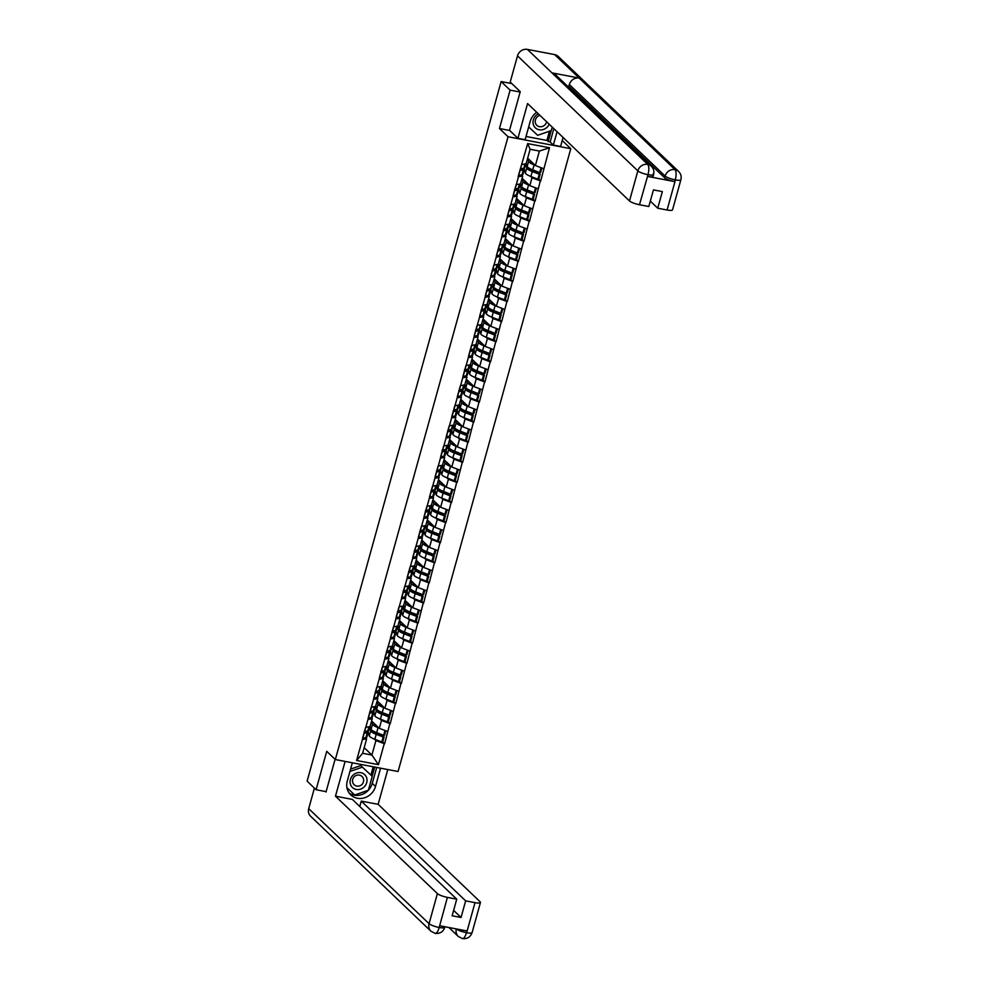 <?xml version="1.0" encoding="UTF-8"?>
<svg xmlns="http://www.w3.org/2000/svg" width="988" height="988" viewBox="0 0 988 988"><rect width="100%" height="100%" fill="white"/><g stroke="black" fill="none" stroke-linecap="round" stroke-linejoin="round"><path stroke-width="1.48" d="M562.234 140.518L570.792 148.694L398.078 771.517L335.327 759.55L508.042 136.739L570.792 148.694M527.666 158.166L535.385 165.552L539.411 151.053L549.513 147.768L527.678 143.606L518.107 176.704L522.714 176.012L521.528 174.888M549.513 147.768L540.695 181.014L538.67 179.075M530.445 176.296L532.001 177.791L540.695 181.014M540.312 180.94L535.126 201.107L533.1 199.181M524.863 196.402L526.419 197.884L535.126 201.107M534.743 201.046L529.543 221.213L527.518 219.274M519.293 216.496L520.849 217.99L529.543 221.213M529.173 221.139L523.973 241.307L521.948 239.38M513.723 236.601L515.279 238.083L523.973 241.307M523.591 241.233L518.404 261.412L516.378 259.474M508.141 256.695L509.697 258.189L518.404 261.412M518.021 261.338L512.821 281.506L510.796 279.579M502.571 276.801L504.127 278.283L512.821 281.506M512.451 281.432L507.252 301.612L505.226 299.673M497.001 296.894L498.557 298.388L507.252 301.612M506.869 301.538L501.682 321.705L499.656 319.779M491.419 317L492.975 318.482L501.682 321.705M501.299 321.631L496.1 341.811L494.074 339.872M485.849 337.093L487.405 338.588L496.1 341.811M495.729 341.737L490.53 361.904L488.504 359.965M480.279 357.199L481.835 358.681L490.53 361.904M490.147 361.83L484.96 381.998L482.934 380.071M474.697 377.293L476.253 378.774L484.96 381.998M484.577 381.936L479.378 402.104L477.352 400.165M469.127 397.386L470.683 398.88L479.378 402.104M479.007 402.03L473.808 422.197L471.782 420.271M463.557 417.492L465.113 418.974L473.808 422.197M473.425 422.135L468.238 442.303L466.213 440.364M457.975 437.585L459.531 439.08L468.238 442.303M467.855 442.229L462.656 462.396L460.63 460.47M452.405 457.691L453.961 459.173L462.656 462.396M462.285 462.335L457.086 482.502L455.06 480.563M446.835 477.784L448.391 479.279L457.086 482.502M456.703 482.428L451.516 502.596L449.491 500.669M441.253 497.89L442.809 499.372L451.516 502.596M451.133 502.522L445.934 522.701L443.908 520.762M435.683 517.984L437.239 519.478L445.934 522.701M445.563 522.627L440.364 542.795L438.339 540.868M430.113 538.09L431.67 539.572L440.364 542.795M439.981 542.721L434.794 562.901L432.769 560.962M424.531 558.183L426.087 559.677L434.794 562.901M434.411 562.827L429.212 582.994L427.187 581.067M418.961 578.289L420.518 579.771L429.212 582.994M428.841 582.92L423.642 603.1L421.617 601.161M413.392 598.382L414.948 599.877L423.642 603.1M423.259 603.026L418.072 623.193L416.047 621.267M407.809 618.488L409.365 619.97L418.072 623.193M417.689 623.119L412.49 643.299L410.465 641.36M402.24 638.581L403.796 640.063L412.49 643.299M412.12 643.225L406.92 663.393L404.895 661.454M396.657 658.675L398.226 660.169L406.92 663.393M406.537 663.319L401.35 683.486L399.325 681.559M391.087 678.781L392.644 680.263L401.35 683.486M400.967 683.424L395.768 703.592L393.743 701.653M385.518 698.874L387.074 700.369L395.768 703.592M395.398 703.518L390.198 723.685L388.173 721.759M379.935 718.98L381.504 720.462L390.198 723.685M389.815 723.624L384.628 743.791L382.603 741.852M374.366 739.073L375.922 740.568L384.628 743.791M384.246 743.717L378.441 764.65L356.606 760.488L362.411 739.555L366.634 738.789L365.461 737.665M518.478 176.778L362.411 739.555M522.084 178.26L529.815 185.645L532.001 177.791M522.714 176.012L520.528 183.879L516.304 184.633M529.815 185.645L538.139 188.794M516.514 198.366L524.245 205.751L526.419 197.884M512.908 196.871L517.132 196.118L515.958 194.994M517.132 196.118L514.958 203.973L510.722 204.738M524.245 205.751L532.569 208.9M510.944 218.459L518.663 225.844L520.849 217.99M507.338 216.977L511.562 216.211L510.388 215.088M511.562 216.211L509.376 224.078L505.152 224.832M518.663 225.844L526.987 228.994M505.362 238.553L513.093 245.95L515.279 238.083M501.756 237.071L505.992 236.317L504.806 235.193M505.992 236.317L503.806 244.172L499.582 244.938M513.093 245.95L521.417 249.1M499.792 258.658L507.523 266.044L509.697 258.189M496.186 257.176L500.41 256.411L499.236 255.287M500.41 256.411L498.236 264.278L494 265.031M507.523 266.044L515.847 269.193M494.222 278.752L501.941 286.149L504.127 278.283M490.616 277.27L494.84 276.517L493.667 275.393M494.84 276.517L492.654 284.371L488.43 285.137M501.941 286.149L510.265 289.299M488.64 298.858L496.371 306.243L498.557 298.388M485.034 297.376L489.27 296.61L488.084 295.486M489.27 296.61L487.084 304.477L482.86 305.23M496.371 306.243L504.695 309.392M483.07 318.951L490.801 326.336L492.975 318.482M479.464 317.469L483.688 316.716L482.514 315.592M483.688 316.716L481.514 324.57L477.278 325.336M490.801 326.336L499.125 329.498M477.5 339.057L485.219 346.442L487.405 338.588M473.894 337.575L478.118 336.809L476.945 335.685M478.118 336.809L475.932 344.676L471.708 345.43M485.219 346.442L493.543 349.591M471.918 359.15L479.649 366.536L481.835 358.681M468.312 357.668L472.548 356.915L471.362 355.791M472.548 356.915L470.362 364.77L466.138 365.535M479.649 366.536L487.973 369.697M466.348 379.256L474.079 386.641L476.253 378.774M462.742 377.774L466.966 377.008L465.793 375.885M466.966 377.008L464.792 384.863L460.556 385.629M474.079 386.641L482.403 389.791M460.779 399.35L468.497 406.735L470.683 398.88M457.172 397.868L461.396 397.114L460.223 395.978M461.396 397.114L459.21 404.969L454.986 405.722M468.497 406.735L476.821 409.897M455.196 419.455L462.927 426.841L465.113 418.974M451.59 417.973L455.826 417.208L454.641 416.084M455.826 417.208L453.64 425.062L449.416 425.828M462.927 426.841L471.251 429.99M449.626 439.549L457.358 446.934L459.531 439.08M446.02 438.067L450.244 437.314L449.071 436.177M450.244 437.314L448.07 445.168L443.834 445.921M457.358 446.934L465.681 450.083M444.057 459.655L451.775 467.04L453.961 459.173M440.45 458.16L444.674 457.407L443.501 456.283M444.674 457.407L442.488 465.262L438.264 466.027M451.775 467.04L460.099 470.189M438.474 479.748L446.206 487.133L448.391 479.279M434.868 478.266L439.104 477.5L437.919 476.377M439.104 477.5L436.918 485.367L432.695 486.121M446.206 487.133L454.529 490.283M432.905 499.842L440.636 507.239L442.809 499.372M429.298 498.36L433.522 497.606L432.349 496.482M433.522 497.606L431.348 505.461L427.112 506.226M440.636 507.239L448.96 510.388M427.335 519.947L435.053 527.333L437.239 519.478M423.729 518.465L427.952 517.7L426.779 516.576M427.952 517.7L425.766 525.567L421.543 526.32M435.053 527.333L443.377 530.482M421.753 540.041L429.484 547.438L431.67 539.572M418.146 538.559L422.382 537.805L421.197 536.682M422.382 537.805L420.196 545.66L415.973 546.426M429.484 547.438L437.808 550.588M416.183 560.147L423.914 567.532L426.087 559.677M412.576 558.665L416.8 557.899L415.627 556.775M416.8 557.899L414.627 565.766L410.391 566.519M423.914 567.532L432.238 570.681M410.613 580.24L418.332 587.625L420.518 579.771M407.007 578.758L411.23 578.005L410.057 576.881M411.23 578.005L409.044 585.859L404.821 586.625M418.332 587.625L426.655 590.787M405.031 600.346L412.762 607.731L414.948 599.877M401.424 598.864L405.66 598.098L404.475 596.974M405.66 598.098L403.475 605.965L399.251 606.718M412.762 607.731L421.086 610.88M399.461 620.439L407.192 627.825L409.365 619.97M395.855 618.957L400.078 618.204L398.905 617.08M400.078 618.204L397.905 626.059L393.669 626.824M407.192 627.825L415.516 630.986M393.891 640.545L401.61 647.93L403.796 640.063M390.285 639.063L394.508 638.297L393.335 637.174M394.508 638.297L392.322 646.164L388.099 646.918M401.61 647.93L409.934 651.08M388.309 660.639L396.04 668.024L398.226 660.169M384.703 659.157L388.939 658.403L387.753 657.279M388.939 658.403L386.753 666.258L382.529 667.024M396.04 668.024L404.364 671.185M382.739 680.744L390.47 688.13L392.644 680.263M379.133 679.262L383.356 678.497L382.183 677.373M383.356 678.497L381.183 686.351L376.947 687.117M390.47 688.13L398.794 691.279M377.169 700.838L384.888 708.223L387.074 700.369M373.563 699.356L377.786 698.602L376.613 697.466M377.786 698.602L375.601 706.457L371.377 707.21M384.888 708.223L393.212 711.372M371.587 720.944L379.318 728.329L381.504 720.462M367.981 719.462L372.217 718.696L371.031 717.572M372.217 718.696L370.031 726.551L365.807 727.316M379.318 728.329L387.642 731.478M364.177 747.669L371.908 755.054L375.922 740.568M366.634 738.789L362.621 753.288L371.908 755.054L378.441 764.65M356.606 760.488L362.621 753.288M335.327 759.55L326.732 751.337L316.086 789.733L326.126 791.647M316.086 789.733L307.12 781.162L501.138 81.559L510.104 90.13L499.446 128.526L508.042 136.739M520.133 92.045L510.104 90.13M511.809 83.597L501.138 81.559M539.411 151.053L530.124 149.287L526.098 163.773L521.874 164.539M535.385 165.552L543.709 168.701M527.678 143.606L530.124 149.287M499.446 128.526L509.709 130.478M368.191 732.367L369.29 735.85L370.661 730.885L369.808 728.205L370.278 726.526L371.13 729.218A11.214 2.359 15.5 0 0 371.624 729.922A11.214 2.359 15.5 0 0 376.675 732.627L383.628 735.331L384.987 730.465M371.525 721.166L372.501 724.253A11.214 2.359 15.5 0 0 373.007 724.957A11.214 2.359 15.5 0 0 378.046 727.662L379.034 728.045M374.007 723.253L374.477 724.747A9.164 1.927 15.5 0 0 374.884 725.316A9.164 1.927 15.5 0 0 378.095 727.156M369.29 735.85A11.214 2.359 15.5 0 0 369.784 736.554A11.214 2.359 15.5 0 0 374.835 739.259L381.788 741.976L383.171 737.011L384.122 736.875L377.169 734.158A9.164 1.927 15.5 0 1 373.044 731.947A9.164 1.927 15.5 0 1 372.637 731.379L372.365 730.503M370.661 730.885A11.214 2.359 15.5 0 0 371.167 731.589A11.214 2.359 15.5 0 0 376.206 734.306L383.171 737.011M368.289 731.985L366.919 736.937A11.214 2.359 -164.5 0 1 365.931 737.567L367.314 732.602A11.214 2.359 15.5 0 0 368.289 731.985A11.214 2.359 15.5 0 0 367.758 730.935A11.214 2.359 15.5 0 0 368.759 730.305L369.784 726.6M367.314 732.602L363.967 733.355L362.584 738.308L365.931 737.567M366.326 731.256A9.164 1.927 15.5 0 1 366.313 731.429A9.164 1.927 15.5 0 1 365.511 731.947L364.029 732.269M381.788 741.976L382.751 741.84L384.122 736.875M383.628 735.331L384.591 735.196L385.814 730.787M368.932 726.748L367.771 730.935L364.424 731.676L365.646 727.279M369.808 728.205L370.895 728.465M373.76 712.262L374.86 715.757L376.243 710.792L375.848 706.432L376.7 709.112A11.214 2.359 15.5 0 0 377.206 709.816A11.214 2.359 15.5 0 0 382.245 712.521L389.21 715.238L390.556 710.372M377.095 701.06L378.083 704.16A11.214 2.359 15.5 0 0 378.577 704.852A11.214 2.359 15.5 0 0 383.616 707.569L384.604 707.951M379.577 703.147L380.047 704.642A9.164 1.927 15.5 0 0 380.466 705.21A9.164 1.927 15.5 0 0 383.665 707.062M374.86 715.757A11.214 2.359 15.5 0 0 375.366 716.448A11.214 2.359 15.5 0 0 380.405 719.165L387.37 721.87L388.741 716.905L389.704 716.769L382.739 714.065A9.164 1.927 15.5 0 1 378.626 711.854A9.164 1.927 15.5 0 1 378.206 711.274L377.935 710.397M376.243 710.792A11.214 2.359 15.5 0 0 376.737 711.496A11.214 2.359 15.5 0 0 381.776 714.201L388.741 716.905M373.872 711.879L372.488 716.843A11.214 2.359 -164.5 0 1 371.5 717.461L372.884 712.509A11.214 2.359 15.5 0 0 373.872 711.879A11.214 2.359 15.5 0 0 373.341 710.829A11.214 2.359 15.5 0 0 374.329 710.211L375.354 706.506M372.884 712.509L369.537 713.25L368.166 718.214L371.5 717.461M371.896 711.15A9.164 1.927 15.5 0 1 371.883 711.335A9.164 1.927 15.5 0 1 371.08 711.842L369.611 712.175M387.37 721.87L388.321 721.734L389.704 716.769M389.21 715.238L390.161 715.102L391.384 710.693M374.501 706.655L373.341 710.829L370.006 711.57L371.216 707.186M375.391 708.1L376.465 708.371M379.33 692.168L380.442 695.651L381.813 690.698L380.96 688.006L381.43 686.327L382.282 689.019A11.214 2.359 15.5 0 0 382.776 689.723A11.214 2.359 15.5 0 0 387.815 692.427L394.78 695.132L396.126 690.266M382.677 680.967L383.653 684.054A11.214 2.359 15.5 0 0 384.159 684.758A11.214 2.359 15.5 0 0 389.198 687.463L390.174 687.846M385.159 683.054L385.629 684.548A9.164 1.927 15.5 0 0 386.036 685.116A9.164 1.927 15.5 0 0 389.247 686.956M380.442 695.651A11.214 2.359 15.5 0 0 380.936 696.355A11.214 2.359 15.5 0 0 385.975 699.059L392.94 701.776L394.311 696.812L395.274 696.676L388.309 693.971A9.164 1.927 15.5 0 1 384.196 691.748A9.164 1.927 15.5 0 1 383.789 691.18L383.505 690.303M381.813 690.698A11.214 2.359 15.5 0 0 382.319 691.39A11.214 2.359 15.5 0 0 387.358 694.107L394.311 696.812M379.441 691.785L378.071 696.738A11.214 2.359 -164.5 0 1 377.083 697.367L378.453 692.403A11.214 2.359 15.5 0 0 379.441 691.785A11.214 2.359 15.5 0 0 378.91 690.736A11.214 2.359 15.5 0 0 379.911 690.106L380.936 686.401M378.453 692.403L375.107 693.156L373.736 698.108L377.083 697.367M377.478 691.057A9.164 1.927 15.5 0 1 377.465 691.23A9.164 1.927 15.5 0 1 376.663 691.748L375.181 692.069M392.94 701.776L393.903 701.641L395.274 696.676M394.78 695.132L395.743 694.996L396.966 690.587M380.084 686.549L378.923 690.736L375.576 691.476L376.786 687.092M380.96 688.006L382.035 688.265M384.912 672.062L386.012 675.557L387.382 670.593L386.53 667.9L387 666.233L387.852 668.913A11.214 2.359 15.5 0 0 388.346 669.617A11.214 2.359 15.5 0 0 393.397 672.334L400.35 675.039L401.708 670.173M388.247 660.873L389.223 663.961A11.214 2.359 15.5 0 0 389.729 664.652A11.214 2.359 15.5 0 0 394.768 667.369L395.756 667.752M390.729 662.948L391.199 664.442A9.164 1.927 15.5 0 0 391.606 665.023A9.164 1.927 15.5 0 0 394.817 666.863M386.012 675.557A11.214 2.359 15.5 0 0 386.506 676.249A11.214 2.359 15.5 0 0 391.557 678.966L398.51 681.671L399.893 676.718L400.844 676.57L393.891 673.865A9.164 1.927 15.5 0 1 389.766 671.655A9.164 1.927 15.5 0 1 389.358 671.074L389.087 670.197M387.382 670.593A11.214 2.359 15.5 0 0 387.889 671.297A11.214 2.359 15.5 0 0 392.928 674.001L399.893 676.718M385.011 671.679L383.64 676.644A11.214 2.359 -164.5 0 1 382.652 677.262L384.036 672.309A11.214 2.359 15.5 0 0 385.011 671.679A11.214 2.359 15.5 0 0 384.48 670.63M384.036 672.309L380.689 673.05L379.306 678.015L382.652 677.262M383.048 670.951A9.164 1.927 15.5 0 1 383.035 671.136A9.164 1.927 15.5 0 1 382.233 671.642L380.751 671.976M398.51 681.671L399.473 681.535L400.844 676.57M400.35 675.039L401.313 674.903L402.536 670.494M380.936 671.297L384.493 670.63A11.214 2.359 15.5 0 0 385.481 670.012L386.506 666.307M381.146 671.383L382.368 666.986M386.53 667.9L387.617 668.172M390.482 651.969L391.581 655.452L392.965 650.499L392.569 646.127L393.422 648.82A11.214 2.359 15.5 0 0 393.928 649.524A11.214 2.359 15.5 0 0 398.967 652.228L405.932 654.933L407.278 650.079M393.817 640.767L394.805 643.855A11.214 2.359 15.5 0 0 395.299 644.559A11.214 2.359 15.5 0 0 400.338 647.264L401.326 647.646M396.299 642.855L396.768 644.349A9.164 1.927 15.5 0 0 397.188 644.917A9.164 1.927 15.5 0 0 400.387 646.757M391.581 655.452A11.214 2.359 15.5 0 0 392.088 656.155A11.214 2.359 15.5 0 0 397.127 658.86L404.092 661.577L405.463 656.612L406.426 656.477L399.461 653.772A9.164 1.927 15.5 0 1 395.348 651.549A9.164 1.927 15.5 0 1 394.928 650.981L394.657 650.104M392.965 650.499A11.214 2.359 15.5 0 0 393.459 651.191A11.214 2.359 15.5 0 0 398.497 653.908L405.463 656.612M390.593 651.586L389.21 656.538A11.214 2.359 -164.5 0 1 388.222 657.168L389.605 652.204A11.214 2.359 15.5 0 0 390.593 651.586A11.214 2.359 15.5 0 0 390.062 650.536A11.214 2.359 15.5 0 0 391.05 649.906L392.075 646.201M389.605 652.204L386.259 652.957L384.888 657.909L388.222 657.168M388.617 650.857A9.164 1.927 15.5 0 1 388.605 651.03A9.164 1.927 15.5 0 1 387.802 651.549L386.333 651.87M404.092 661.577L405.043 661.441L406.426 656.477M405.932 654.933L406.883 654.797L408.106 650.388M391.223 646.362L390.062 650.536L386.728 651.277L387.938 646.893M392.113 647.807L393.187 648.066M396.052 631.863L397.164 635.358L398.535 630.393L397.682 627.701L398.152 626.034L399.004 628.726A11.214 2.359 15.5 0 0 399.498 629.418A11.214 2.359 15.5 0 0 404.537 632.135L411.502 634.839L412.848 629.974M399.399 620.674L400.375 623.761A11.214 2.359 15.5 0 0 400.881 624.465A11.214 2.359 15.5 0 0 405.92 627.17L406.895 627.553M401.881 622.749L402.351 624.243A9.164 1.927 15.5 0 0 402.758 624.824A9.164 1.927 15.5 0 0 405.969 626.664M397.164 635.358A11.214 2.359 15.5 0 0 397.658 636.05A11.214 2.359 15.5 0 0 402.696 638.767L409.662 641.471L411.033 636.519L411.996 636.383L405.031 633.666A9.164 1.927 15.5 0 1 400.918 631.456A9.164 1.927 15.5 0 1 400.511 630.887L400.226 629.998M398.535 630.393A11.214 2.359 15.5 0 0 399.041 631.097A11.214 2.359 15.5 0 0 404.08 633.802L411.033 636.519M396.163 631.48L394.792 636.445A11.214 2.359 -164.5 0 1 393.804 637.075L395.175 632.11A11.214 2.359 15.5 0 0 396.163 631.48A11.214 2.359 15.5 0 0 395.632 630.43A11.214 2.359 15.5 0 0 396.633 629.813L397.658 626.108M395.175 632.11L391.828 632.851L390.458 637.816L393.804 637.075M394.2 630.752A9.164 1.927 15.5 0 1 394.187 630.937A9.164 1.927 15.5 0 1 393.385 631.443L391.903 631.777M409.662 641.471L410.625 641.336L411.996 636.383M411.502 634.839L412.465 634.704L413.688 630.295M396.806 626.256L395.645 630.43L392.298 631.184L393.508 626.787M397.682 627.701L398.757 627.973M364.461 786.596A8.892 8.089 133.7 0 0 364.646 774.592A8.892 8.089 133.7 0 0 352.654 775.531A8.892 8.089 133.7 0 0 352.469 787.535A8.892 8.089 133.7 0 0 364.461 786.596M362.114 784.386A6.089 5.545 133.7 0 0 354.037 776.815A6.089 5.545 133.7 0 0 362.114 784.386M350.579 769.109L360.781 765.589L372.229 776.346L368.363 790.252L354.704 794.982L346.936 787.695M349.925 771.467L362.423 767.157L372.229 776.346M360.781 765.589L362.423 767.157M538.337 113.83A8.892 8.089 133.7 0 0 535.595 115.868A8.892 8.089 133.7 0 0 535.41 127.872A8.892 8.089 133.7 0 0 547.401 126.933A8.892 8.089 133.7 0 0 549.205 124.229M539.917 115.337A6.089 5.545 133.7 0 0 536.817 125.34A6.089 5.545 133.7 0 0 546.66 121.783M552.267 127.143L551.304 130.589L537.645 135.307L528.679 126.909M352.333 762.798L347.27 781.076A15.388 14.005 133.7 0 0 350.752 794.883A15.388 14.005 133.7 0 0 364.905 797.687A15.388 14.005 133.7 0 0 375.502 786.46L380.578 768.182M345.121 761.427L335.475 796.192L352.358 799.403L456.74 899.166L447.391 897.388L439.129 927.683L439.845 925.781L466.83 930.931L466.657 932.734L475.006 902.649A8.2 1.729 15.5 0 0 480.452 902.489A8.2 1.729 15.5 0 0 480.082 901.735L378.145 804.318L361.262 801.107L359.768 806.492M387.79 769.553L378.145 804.318M335.475 796.192L437.4 893.597A8.2 1.729 15.5 0 0 447.391 897.388M444.983 926.769L444.81 927.374C443.192 931.832 439.981 933.845 435.202 933.413L430.966 931.239L310.615 816.224A8.41 7.657 -46.3 0 1 308.713 808.666L314.406 788.14M456.74 899.166L452.134 915.79L461.038 917.482L465.657 900.858L475.006 902.649M465.657 900.858L361.262 801.107M325.484 791.524L326.015 792.03L335.08 759.327M461.038 917.482L453.628 910.393M349.27 793.203A15.388 14.005 133.7 0 0 368.363 790.264A15.388 14.005 133.7 0 0 372.266 783.361L375.502 786.46M376.687 767.441L372.266 783.361M372.13 776.259L374.674 767.059M353.358 793.71L354.606 794.883M370.895 775.086L373.205 766.774M352.938 793.858L354.173 795.031M444.439 926.62C445.502 927.93 443.81 928.226 439.364 927.522M434.584 933.08C436.227 934.043 437.746 932.252 439.117 927.695M466.657 932.734A8.2 1.729 -164.5 0 0 472.116 932.573C470.473 937.069 467.238 939.082 462.421 938.6L458.271 936.439A8.41 7.657 -46.3 0 1 456.345 928.93C458.197 930.375 461.532 931.635 466.348 932.672M461.816 938.267C463.471 939.242 465.002 937.451 466.422 932.882M536.706 112.274A15.388 14.005 133.7 0 0 530.21 121.413L525.134 139.703L517.922 138.332L527.567 103.542L629.492 200.947L637.84 170.862L517.49 55.847L510.216 82.066L520.244 91.662L509.524 130.305L517.922 138.332M557.071 131.737L553.366 145.088L560.591 146.459L563.074 137.48M526.036 136.468L546.907 140.444L550.143 142L553.366 145.088M667.085 209.999L675.434 179.915A8.2 1.729 -164.5 0 0 680.88 179.754L672.544 209.839A8.2 1.729 -164.5 0 1 667.085 209.999L657.736 208.209L650.326 201.132M517.49 55.847A8.41 7.657 -46.3 0 1 527.407 49.4L551.959 72.877A8.41 7.657 -46.3 0 1 555.515 74.705L651.302 166.243A8.41 7.657 -46.3 0 0 647.758 164.416C649.091 166.28 649.19 169.64 648.066 174.493L639.483 204.738A8.2 1.729 -164.5 0 1 629.492 200.947M651.302 166.243C653.599 168.627 654.365 171.393 653.587 174.555L653.105 176.296A8.2 1.729 -164.5 0 1 647.659 176.444L674.643 181.594A8.2 1.729 -164.5 0 1 664.652 177.803L568.866 86.265L569.347 84.523A8.41 7.657 -46.3 0 1 579.203 78.064L554.639 54.587L527.407 49.4M554.639 54.587A8.41 7.657 -46.3 0 1 558.245 56.44L678.595 171.443A8.41 7.657 -46.3 0 0 674.989 169.603C676.323 171.492 676.447 174.851 675.36 179.68L674.643 181.594M664.652 177.803L665.134 176.074A8.41 7.657 -46.3 0 1 674.989 169.603L579.203 78.064L551.959 72.877L647.758 164.416A8.41 7.657 -46.3 0 0 637.84 170.862A8.2 1.729 15.5 0 0 647.819 174.654M657.736 208.209L662.355 191.598L653.439 189.894L648.832 206.517L639.483 204.738M568.866 86.265L567.31 85.968M553.836 128.65L550.143 142M548.13 141.617L551.168 130.638M546.907 140.444L549.452 131.231M569.347 84.523L665.134 176.074C666.962 177.531 670.296 178.791 675.125 179.853M401.634 611.77L402.734 615.252L404.104 610.3L403.252 607.608L403.721 605.928L404.574 608.62A11.214 2.359 15.5 0 0 405.068 609.324A11.214 2.359 15.5 0 0 410.119 612.029L417.072 614.746L418.43 609.88M404.969 600.568L405.945 603.656A11.214 2.359 15.5 0 0 406.451 604.36A11.214 2.359 15.5 0 0 411.49 607.064L412.478 607.447M407.451 602.655L407.921 604.15A9.164 1.927 15.5 0 0 408.328 604.718A9.164 1.927 15.5 0 0 411.539 606.558M402.734 615.252A11.214 2.359 15.5 0 0 403.228 615.956A11.214 2.359 15.5 0 0 408.279 618.661L415.232 621.378L416.615 616.413L417.566 616.277L410.613 613.573A9.164 1.927 15.5 0 1 406.488 611.35A9.164 1.927 15.5 0 1 406.08 610.782L405.809 609.905M404.104 610.3A11.214 2.359 15.5 0 0 404.611 610.992A11.214 2.359 15.5 0 0 409.65 613.709L416.615 616.413M401.733 611.387L400.362 616.351A11.214 2.359 -164.5 0 1 399.374 616.969L400.758 612.004A11.214 2.359 15.5 0 0 401.733 611.387A11.214 2.359 15.5 0 0 401.202 610.337A11.214 2.359 15.5 0 0 402.202 609.707L403.228 606.002M400.758 612.004L397.411 612.758L396.027 617.71L399.374 616.969M399.769 610.658A9.164 1.927 15.5 0 1 399.757 610.831A9.164 1.927 15.5 0 1 398.954 611.35L397.472 611.671M415.232 621.378L416.195 621.242L417.566 616.277M417.072 614.746L418.035 614.598L419.258 610.189M402.375 606.163L401.214 610.337L397.868 611.078L399.09 606.694M403.252 607.608L404.339 607.867M407.204 591.664L408.303 595.159L409.687 590.194L409.291 585.835L410.144 588.527A11.214 2.359 15.5 0 0 410.65 589.219A11.214 2.359 15.5 0 0 415.689 591.936L422.654 594.64L424 589.774M410.539 580.475L411.527 583.562A11.214 2.359 15.5 0 0 412.021 584.266A11.214 2.359 15.5 0 0 417.06 586.971L418.048 587.354M413.021 582.55L413.503 584.044A9.164 1.927 15.5 0 0 413.91 584.624A9.164 1.927 15.5 0 0 417.109 586.464M408.303 595.159A11.214 2.359 15.5 0 0 408.81 595.863A11.214 2.359 15.5 0 0 413.849 598.567L420.814 601.272L422.185 596.32L423.148 596.184L416.183 593.467A9.164 1.927 15.5 0 1 412.07 591.256A9.164 1.927 15.5 0 1 411.663 590.688L411.379 589.799M409.687 590.194A11.214 2.359 15.5 0 0 410.181 590.898A11.214 2.359 15.5 0 0 415.219 593.603L422.185 596.32M407.315 591.281L405.932 596.246A11.214 2.359 -164.5 0 1 404.944 596.876L406.327 591.911A11.214 2.359 15.5 0 0 407.315 591.281A11.214 2.359 15.5 0 0 406.784 590.244M406.327 591.911L402.981 592.652L401.61 597.616L404.944 596.876M405.339 590.552A9.164 1.927 15.5 0 1 405.339 590.738A9.164 1.927 15.5 0 1 404.524 591.244L403.055 591.577M420.814 601.272L421.765 601.136L423.148 596.184M422.654 594.64L423.605 594.504L424.828 590.095M403.24 590.898L406.784 590.231A11.214 2.359 15.5 0 0 407.772 589.614L408.797 585.909M403.45 590.985L404.66 586.588M408.834 587.502L409.909 587.774M412.774 571.57L413.886 575.053L415.256 570.101L414.404 567.408L414.874 565.729L415.726 568.421A11.214 2.359 15.5 0 0 416.22 569.125A11.214 2.359 15.5 0 0 421.259 571.83L428.224 574.547L429.57 569.681M416.121 560.369L417.097 563.456A11.214 2.359 15.5 0 0 417.603 564.16A11.214 2.359 15.5 0 0 422.642 566.877L423.617 567.26M418.603 562.456L419.073 563.95A9.164 1.927 15.5 0 0 419.48 564.519A9.164 1.927 15.5 0 0 422.691 566.359M413.886 575.053A11.214 2.359 15.5 0 0 414.38 575.757A11.214 2.359 15.5 0 0 419.418 578.462L426.384 581.179L427.755 576.214L428.718 576.078L421.753 573.373A9.164 1.927 15.5 0 1 417.64 571.15A9.164 1.927 15.5 0 1 417.232 570.582L416.948 569.706M415.256 570.101A11.214 2.359 15.5 0 0 415.763 570.792A11.214 2.359 15.5 0 0 420.802 573.509L427.755 576.214M412.885 571.188L411.514 576.152A11.214 2.359 -164.5 0 1 410.526 576.77L411.897 571.805A11.214 2.359 15.5 0 0 412.885 571.188A11.214 2.359 15.5 0 0 412.354 570.138A11.214 2.359 15.5 0 0 413.355 569.508L414.38 565.803M411.897 571.805L408.55 572.558L407.18 577.511L410.526 576.77M410.922 570.459A9.164 1.927 15.5 0 1 410.909 570.644A9.164 1.927 15.5 0 1 410.106 571.15L408.624 571.484M426.384 581.179L427.347 581.043L428.718 576.078M428.224 574.547L429.187 574.411L430.41 569.99M413.527 565.963L412.367 570.138L409.02 570.879L410.23 566.495M414.404 567.408L415.479 567.68M418.356 551.477L419.455 554.96L420.826 549.995L419.974 547.315L420.443 545.635L421.296 548.328A11.214 2.359 15.5 0 0 421.802 549.019A11.214 2.359 15.5 0 0 426.841 551.736L433.794 554.441L435.152 549.575M421.691 540.275L422.666 543.363A11.214 2.359 15.5 0 0 423.173 544.067A11.214 2.359 15.5 0 0 428.212 546.772L429.2 547.154M424.173 542.35L424.642 543.845A9.164 1.927 15.5 0 0 425.05 544.425A9.164 1.927 15.5 0 0 428.261 546.265M419.455 554.96A11.214 2.359 15.5 0 0 419.962 555.664A11.214 2.359 15.5 0 0 425.001 558.368L431.954 561.073L433.337 556.121L434.288 555.985L427.335 553.268A9.164 1.927 15.5 0 1 423.21 551.057A9.164 1.927 15.5 0 1 422.802 550.489L422.531 549.6M420.826 549.995A11.214 2.359 15.5 0 0 421.333 550.699A11.214 2.359 15.5 0 0 426.371 553.404L433.337 556.121M418.455 551.082L417.084 556.046A11.214 2.359 -164.5 0 1 416.096 556.676L417.479 551.712A11.214 2.359 15.5 0 0 418.455 551.082A11.214 2.359 15.5 0 0 417.924 550.044M417.479 551.712L414.133 552.453L412.749 557.417L416.096 556.676M416.491 550.353A9.164 1.927 15.5 0 1 416.479 550.538A9.164 1.927 15.5 0 1 415.676 551.045L414.194 551.378M431.954 561.073L432.917 560.937L434.288 555.985M433.794 554.441L434.757 554.305L435.98 549.896M414.38 550.711L417.936 550.032A11.214 2.359 15.5 0 0 418.924 549.414L419.949 545.709M414.59 550.785L415.812 546.389M419.974 547.315L421.061 547.574M423.926 531.371L425.025 534.854L426.408 529.901L426.013 525.53L426.865 528.222A11.214 2.359 15.5 0 0 427.372 528.926A11.214 2.359 15.5 0 0 432.411 531.63L439.376 534.347L440.722 529.482M427.261 520.17L428.249 523.269A11.214 2.359 15.5 0 0 428.743 523.961A11.214 2.359 15.5 0 0 433.781 526.678L434.769 527.061M429.743 522.257L430.225 523.751A9.164 1.927 15.5 0 0 430.632 524.319A9.164 1.927 15.5 0 0 433.831 526.159M425.025 534.854A11.214 2.359 15.5 0 0 425.532 535.558A11.214 2.359 15.5 0 0 430.57 538.275L437.536 540.979L438.907 536.015L439.87 535.879L432.905 533.174A9.164 1.927 15.5 0 1 428.792 530.964A9.164 1.927 15.5 0 1 428.384 530.383L428.1 529.506M426.408 529.901A11.214 2.359 15.5 0 0 426.902 530.593A11.214 2.359 15.5 0 0 431.941 533.31L438.907 536.015M424.037 530.988L422.654 535.953A11.214 2.359 -164.5 0 1 421.666 536.57L423.049 531.618A11.214 2.359 15.5 0 0 424.037 530.988A11.214 2.359 15.5 0 0 423.506 529.939A11.214 2.359 15.5 0 0 424.494 529.309L425.519 525.604M423.049 531.618L419.702 532.359L418.332 537.324L421.666 536.57M422.061 530.26A9.164 1.927 15.5 0 1 422.061 530.445A9.164 1.927 15.5 0 1 421.246 530.951L419.776 531.285M437.536 540.979L438.487 540.844L439.87 535.879M439.376 534.347L440.327 534.212L441.562 529.79M424.667 525.764L423.506 529.939L420.172 530.68L421.382 526.295M425.556 527.209L426.631 527.481M429.496 511.278L430.607 514.76L431.978 509.796L431.126 507.116L431.595 505.436L432.448 508.128A11.214 2.359 15.5 0 0 432.942 508.82A11.214 2.359 15.5 0 0 437.98 511.537L444.946 514.242L446.292 509.376M432.843 500.076L433.818 503.164A11.214 2.359 15.5 0 0 434.325 503.868A11.214 2.359 15.5 0 0 439.364 506.572L440.339 506.955M435.325 502.151L435.794 503.658A9.164 1.927 15.5 0 0 436.202 504.226A9.164 1.927 15.5 0 0 439.413 506.066M430.607 514.76A11.214 2.359 15.5 0 0 431.101 515.464A11.214 2.359 15.5 0 0 436.14 518.169L443.106 520.886L444.476 515.921L445.44 515.785L438.474 513.068A9.164 1.927 15.5 0 1 434.362 510.858A9.164 1.927 15.5 0 1 433.954 510.29L433.67 509.4M431.978 509.796A11.214 2.359 15.5 0 0 432.485 510.5A11.214 2.359 15.5 0 0 437.523 513.204L444.476 515.921M429.607 510.895L428.236 515.847A11.214 2.359 -164.5 0 1 427.248 516.477L428.619 511.512A11.214 2.359 15.5 0 0 429.607 510.895A11.214 2.359 15.5 0 0 429.076 509.845M428.619 511.512L425.272 512.253L423.901 517.218L427.248 516.477M427.643 510.166A9.164 1.927 15.5 0 1 427.631 510.339A9.164 1.927 15.5 0 1 426.828 510.845L425.346 511.179M443.106 520.886L444.069 520.738L445.44 515.785M444.946 514.242L445.909 514.106L447.132 509.697M425.532 510.512L429.088 509.833A11.214 2.359 15.5 0 0 430.076 509.215L431.101 505.51M425.742 510.586L426.952 506.189M431.126 507.116L432.201 507.375M435.078 491.172L436.177 494.667L437.548 489.702L436.696 487.01L437.165 485.343L438.017 488.023A11.214 2.359 15.5 0 0 438.524 488.727A11.214 2.359 15.5 0 0 443.563 491.431L450.516 494.148L451.874 489.282M438.413 479.97L439.388 483.07A11.214 2.359 15.5 0 0 439.895 483.762A11.214 2.359 15.5 0 0 444.933 486.479L445.921 486.862M440.895 482.058L441.364 483.552A9.164 1.927 15.5 0 0 441.772 484.12A9.164 1.927 15.5 0 0 444.983 485.973M436.177 494.667A11.214 2.359 15.5 0 0 436.684 495.359A11.214 2.359 15.5 0 0 441.722 498.076L448.676 500.78L450.059 495.815L451.01 495.68L444.057 492.975A9.164 1.927 15.5 0 1 439.932 490.764A9.164 1.927 15.5 0 1 439.524 490.184L439.252 489.307M437.548 489.702A11.214 2.359 15.5 0 0 438.055 490.406A11.214 2.359 15.5 0 0 443.093 493.111L450.059 495.815M435.177 490.789L433.806 495.754A11.214 2.359 -164.5 0 1 432.818 496.371L434.201 491.419A11.214 2.359 15.5 0 0 435.177 490.789A11.214 2.359 15.5 0 0 434.646 489.739A11.214 2.359 15.5 0 0 435.646 489.109L436.671 485.404M434.201 491.419L430.854 492.16L429.471 497.125L432.818 496.371M433.213 490.06A9.164 1.927 15.5 0 1 433.201 490.246A9.164 1.927 15.5 0 1 432.398 490.752L430.916 491.085M448.676 500.78L449.639 500.644L451.01 495.68M450.516 494.148L451.479 494.012L452.702 489.591M435.819 485.565L434.658 489.739L431.311 490.48L432.534 486.096M436.696 487.01L437.783 487.282M440.648 471.078L441.747 474.561L443.13 469.596L442.735 465.237L443.587 467.929A11.214 2.359 15.5 0 0 444.094 468.621A11.214 2.359 15.5 0 0 449.132 471.338L456.098 474.042L457.444 469.177M443.995 459.877L444.971 462.964A11.214 2.359 15.5 0 0 445.465 463.668A11.214 2.359 15.5 0 0 450.503 466.373L451.491 466.756M446.465 461.964L446.947 463.458A9.164 1.927 15.5 0 0 447.354 464.027A9.164 1.927 15.5 0 0 450.553 465.867M441.747 474.561A11.214 2.359 15.5 0 0 442.254 475.265A11.214 2.359 15.5 0 0 447.292 477.97L454.258 480.687L455.629 475.722L456.592 475.586L449.626 472.869A9.164 1.927 15.5 0 1 445.514 470.659A9.164 1.927 15.5 0 1 445.106 470.09L444.822 469.201M443.13 469.596A11.214 2.359 15.5 0 0 443.624 470.3A11.214 2.359 15.5 0 0 448.663 473.017L455.629 475.722M440.759 470.696L439.376 475.648A11.214 2.359 -164.5 0 1 438.388 476.278L439.771 471.313A11.214 2.359 15.5 0 0 440.759 470.696A11.214 2.359 15.5 0 0 440.228 469.646A11.214 2.359 15.5 0 0 441.216 469.016L442.241 465.311M439.771 471.313L436.424 472.066L435.053 477.019L438.388 476.278M438.783 469.967A9.164 1.927 15.5 0 1 438.783 470.14A9.164 1.927 15.5 0 1 437.968 470.659L436.498 470.98M454.258 480.687L455.209 480.551L456.592 475.586M456.098 474.042L457.049 473.907L458.284 469.498M441.389 465.459L440.228 469.646L436.894 470.387L438.104 465.99M442.278 466.916L443.353 467.176M446.218 450.973L447.329 454.468L448.7 449.503L447.848 446.811L448.317 445.143L449.17 447.823A11.214 2.359 15.5 0 0 449.664 448.527A11.214 2.359 15.5 0 0 454.702 451.232L461.668 453.949L463.014 449.083M449.565 439.771L450.54 442.871A11.214 2.359 15.5 0 0 451.047 443.563A11.214 2.359 15.5 0 0 456.086 446.28L457.061 446.662M452.047 441.858L452.516 443.353A9.164 1.927 15.5 0 0 452.924 443.921A9.164 1.927 15.5 0 0 456.135 445.773M447.329 454.468A11.214 2.359 15.5 0 0 447.823 455.159A11.214 2.359 15.5 0 0 452.862 457.876L459.828 460.581L461.198 455.616L462.162 455.48L455.196 452.776A9.164 1.927 15.5 0 1 451.084 450.565A9.164 1.927 15.5 0 1 450.676 449.985L450.392 449.108M448.7 449.503A11.214 2.359 15.5 0 0 449.207 450.207A11.214 2.359 15.5 0 0 454.245 452.912L461.198 455.616M446.329 450.59L444.958 455.554A11.214 2.359 -164.5 0 1 443.97 456.172L445.341 451.22A11.214 2.359 15.5 0 0 446.329 450.59A11.214 2.359 15.5 0 0 445.798 449.54M445.341 451.22L441.994 451.961L440.623 456.925L443.97 456.172M444.365 449.861A9.164 1.927 15.5 0 1 444.353 450.046A9.164 1.927 15.5 0 1 443.55 450.553L442.068 450.886M459.828 460.581L460.791 460.445L462.162 455.48M461.668 453.949L462.631 453.813L463.854 449.392M442.254 450.207L445.81 449.54A11.214 2.359 15.5 0 0 446.798 448.923L447.823 445.205M442.463 450.281L443.674 445.897M447.848 446.811L448.923 447.082M451.8 430.879L452.899 434.362L454.27 429.41L453.418 426.717L453.887 425.038L454.739 427.73A11.214 2.359 15.5 0 0 455.246 428.434A11.214 2.359 15.5 0 0 460.285 431.139L467.238 433.843L468.596 428.977M455.135 419.678L456.11 422.765A11.214 2.359 15.5 0 0 456.617 423.469A11.214 2.359 15.5 0 0 461.655 426.174L462.643 426.557M457.617 421.765L458.086 423.259A9.164 1.927 15.5 0 0 458.494 423.827A9.164 1.927 15.5 0 0 461.705 425.667M452.899 434.362A11.214 2.359 15.5 0 0 453.406 435.066A11.214 2.359 15.5 0 0 458.444 437.77L465.397 440.487L466.781 435.523L467.732 435.387L460.779 432.67A9.164 1.927 15.5 0 1 456.654 430.459A9.164 1.927 15.5 0 1 456.246 429.891L455.974 429.014M454.27 429.41A11.214 2.359 15.5 0 0 454.776 430.101A11.214 2.359 15.5 0 0 459.815 432.818L466.781 435.523M451.899 430.496L450.528 435.449A11.214 2.359 -164.5 0 1 449.54 436.079L450.923 431.114A11.214 2.359 15.5 0 0 451.899 430.496A11.214 2.359 15.5 0 0 451.368 429.447A11.214 2.359 15.5 0 0 452.368 428.817L453.393 425.112M450.923 431.114L447.576 431.867L446.193 436.82L449.54 436.079M449.935 429.768A9.164 1.927 15.5 0 1 449.923 429.941A9.164 1.927 15.5 0 1 449.12 430.459L447.638 430.78M465.397 440.487L466.361 440.352L467.732 435.387M467.238 433.843L468.201 433.707L469.424 429.298M452.541 425.26L451.38 429.447L448.033 430.188L449.256 425.791M453.418 426.717L454.505 426.977M457.37 410.773L458.469 414.268L459.852 409.304L459.457 404.944L460.309 407.624A11.214 2.359 15.5 0 0 460.816 408.328A11.214 2.359 15.5 0 0 465.854 411.033L472.82 413.75L474.166 408.884M460.717 399.572L461.692 402.672A11.214 2.359 15.5 0 0 462.186 403.363A11.214 2.359 15.5 0 0 467.225 406.08L468.213 406.463M463.187 401.659L463.668 403.153A9.164 1.927 15.5 0 0 464.076 403.721A9.164 1.927 15.5 0 0 467.275 405.574M458.469 414.268A11.214 2.359 15.5 0 0 458.975 414.96A11.214 2.359 15.5 0 0 464.014 417.677L470.98 420.382L472.35 415.429L473.314 415.281L466.348 412.576A9.164 1.927 15.5 0 1 462.236 410.366A9.164 1.927 15.5 0 1 461.828 409.785L461.544 408.909M459.852 409.304A11.214 2.359 15.5 0 0 460.346 410.008A11.214 2.359 15.5 0 0 465.385 412.712L472.35 415.429M457.481 410.391L456.098 415.355A11.214 2.359 -164.5 0 1 455.122 415.973L456.493 411.02A11.214 2.359 15.5 0 0 457.481 410.391A11.214 2.359 15.5 0 0 456.95 409.341A11.214 2.359 15.5 0 0 457.938 408.723L458.963 405.018M456.493 411.02L453.146 411.761L451.775 416.726L455.122 415.973M455.505 409.662A9.164 1.927 15.5 0 1 455.505 409.847A9.164 1.927 15.5 0 1 454.69 410.353L453.22 410.687M470.98 420.382L471.931 420.246L473.314 415.281M472.82 413.75L473.771 413.614L475.006 409.205M458.111 405.166L456.962 409.341L453.616 410.082L454.826 405.698M459 406.611L460.075 406.883M462.94 390.68L464.051 394.163L465.422 389.21L464.57 386.518L465.039 384.838L465.891 387.531A11.214 2.359 15.5 0 0 466.385 388.235A11.214 2.359 15.5 0 0 471.424 390.939L478.39 393.644L479.736 388.778M466.287 379.478L467.262 382.566A11.214 2.359 15.5 0 0 467.769 383.27A11.214 2.359 15.5 0 0 472.807 385.975L473.783 386.357M468.769 381.566L469.238 383.06A9.164 1.927 15.5 0 0 469.646 383.628A9.164 1.927 15.5 0 0 472.857 385.468M464.051 394.163A11.214 2.359 15.5 0 0 464.545 394.867A11.214 2.359 15.5 0 0 469.584 397.571L476.549 400.288L477.92 395.324L478.884 395.188L471.918 392.483A9.164 1.927 15.5 0 1 467.806 390.26A9.164 1.927 15.5 0 1 467.398 389.692L467.114 388.815M465.422 389.21A11.214 2.359 15.5 0 0 465.928 389.902A11.214 2.359 15.5 0 0 470.967 392.619L477.92 395.324M463.051 390.297L461.68 395.249A11.214 2.359 -164.5 0 1 460.692 395.879L462.063 390.915A11.214 2.359 15.5 0 0 463.051 390.297A11.214 2.359 15.5 0 0 462.52 389.247A11.214 2.359 15.5 0 0 463.52 388.617L464.545 384.912M462.063 390.915L458.716 391.668L457.345 396.62L460.692 395.879M461.087 389.568A9.164 1.927 15.5 0 1 461.075 389.741A9.164 1.927 15.5 0 1 460.272 390.26L458.79 390.581M476.549 400.288L477.513 400.152L478.884 395.188M478.39 393.644L479.353 393.508L480.576 389.099M463.693 385.073L462.532 389.247L459.185 389.988L460.396 385.604M464.57 386.518L465.644 386.777M468.522 370.574L469.621 374.069L470.992 369.104L470.14 366.412L470.609 364.745L471.461 367.425A11.214 2.359 15.5 0 0 471.968 368.129A11.214 2.359 15.5 0 0 477.006 370.846L483.959 373.55L485.318 368.685M471.856 359.385L472.832 362.473A11.214 2.359 15.5 0 0 473.338 363.176A11.214 2.359 15.5 0 0 478.377 365.881L479.365 366.264M474.339 361.46L474.808 362.954A9.164 1.927 15.5 0 0 475.216 363.535A9.164 1.927 15.5 0 0 478.427 365.375M469.621 374.069A11.214 2.359 15.5 0 0 470.127 374.761A11.214 2.359 15.5 0 0 475.166 377.478L482.119 380.182L483.503 375.23L484.453 375.094L477.5 372.377A9.164 1.927 15.5 0 1 473.376 370.167A9.164 1.927 15.5 0 1 472.968 369.598L472.696 368.709M470.992 369.104A11.214 2.359 15.5 0 0 471.498 369.808A11.214 2.359 15.5 0 0 476.537 372.513L483.503 375.23M468.621 370.191L467.25 375.156A11.214 2.359 -164.5 0 1 466.262 375.773L467.645 370.821A11.214 2.359 15.5 0 0 468.621 370.191A11.214 2.359 15.5 0 0 468.09 369.142M467.645 370.821L464.298 371.562L462.915 376.527L466.262 375.773M466.657 369.463A9.164 1.927 15.5 0 1 466.645 369.648A9.164 1.927 15.5 0 1 465.842 370.154L464.36 370.488M482.119 380.182L483.083 380.047L484.453 375.094M483.959 373.55L484.923 373.415L486.145 369.006M464.545 369.808L468.102 369.142A11.214 2.359 15.5 0 0 469.09 368.524L470.115 364.819M464.755 369.895L465.978 365.498M470.14 366.412L471.227 366.684M474.092 350.481L475.191 353.963L476.574 349.011L476.179 344.639L477.031 347.331A11.214 2.359 15.5 0 0 477.537 348.035A11.214 2.359 15.5 0 0 482.576 350.74L489.542 353.457L490.888 348.591M477.439 339.279L478.414 342.367A11.214 2.359 15.5 0 0 478.908 343.071A11.214 2.359 15.5 0 0 483.947 345.775L484.935 346.158M479.909 341.366L480.39 342.861A9.164 1.927 15.5 0 0 480.798 343.429A9.164 1.927 15.5 0 0 483.997 345.269M475.191 353.963A11.214 2.359 15.5 0 0 475.697 354.667A11.214 2.359 15.5 0 0 480.736 357.372L487.702 360.089L489.072 355.124L490.036 354.988L483.07 352.284A9.164 1.927 15.5 0 1 478.958 350.061A9.164 1.927 15.5 0 1 478.55 349.493L478.266 348.616M476.574 349.011A11.214 2.359 15.5 0 0 477.068 349.703A11.214 2.359 15.5 0 0 482.107 352.42L489.072 355.124M474.203 350.098L472.82 355.05A11.214 2.359 -164.5 0 1 471.844 355.68L473.215 350.715A11.214 2.359 15.5 0 0 474.203 350.098A11.214 2.359 15.5 0 0 473.672 349.048A11.214 2.359 15.5 0 0 474.66 348.418L475.685 344.713M473.215 350.715L469.868 351.469L468.497 356.421L471.844 355.68M472.227 349.369A9.164 1.927 15.5 0 1 472.227 349.542A9.164 1.927 15.5 0 1 471.412 350.061L469.942 350.382M487.702 360.089L488.652 359.953L490.036 354.988M489.542 353.457L490.493 353.309L491.728 348.9M474.833 344.874L473.684 349.048L470.337 349.789L471.548 345.405M475.722 346.319L476.796 346.578M479.662 330.375L480.773 333.87L482.144 328.905L481.292 326.213L481.761 324.546L482.613 327.238A11.214 2.359 15.5 0 0 483.107 327.93A11.214 2.359 15.5 0 0 488.146 330.647L495.112 333.351L496.458 328.485M483.009 319.186L483.984 322.273A11.214 2.359 15.5 0 0 484.491 322.977A11.214 2.359 15.5 0 0 489.529 325.682L490.505 326.065M485.491 321.261L485.96 322.755A9.164 1.927 15.5 0 0 486.368 323.335A9.164 1.927 15.5 0 0 489.579 325.176M480.773 333.87A11.214 2.359 15.5 0 0 481.267 334.574A11.214 2.359 15.5 0 0 486.306 337.279L493.271 339.983L494.642 335.031L495.606 334.895L488.652 332.178A9.164 1.927 15.5 0 1 484.528 329.967A9.164 1.927 15.5 0 1 484.12 329.399L483.836 328.51M482.144 328.905A11.214 2.359 15.5 0 0 482.65 329.609A11.214 2.359 15.5 0 0 487.689 332.314L494.642 335.031M479.773 329.992L478.402 334.957A11.214 2.359 -164.5 0 1 477.414 335.587L478.785 330.622A11.214 2.359 15.5 0 0 479.773 329.992A11.214 2.359 15.5 0 0 479.242 328.942A11.214 2.359 15.5 0 0 480.242 328.325L481.267 324.62M478.785 330.622L475.438 331.363L474.067 336.328L477.414 335.587M477.809 329.263A9.164 1.927 15.5 0 1 477.797 329.449A9.164 1.927 15.5 0 1 476.994 329.955L475.512 330.288M493.271 339.983L494.235 339.847L495.606 334.895M495.112 333.351L496.075 333.215L497.297 328.806M480.415 324.768L479.254 328.942L475.907 329.696L477.13 325.299M481.292 326.213L482.366 326.485M485.244 310.281L486.343 313.764L487.714 308.812L486.862 306.119L487.331 304.44L488.183 307.132A11.214 2.359 15.5 0 0 488.69 307.836A11.214 2.359 15.5 0 0 493.728 310.541L500.681 313.258L502.04 308.392M488.578 299.08L489.554 302.167A11.214 2.359 15.5 0 0 490.06 302.871A11.214 2.359 15.5 0 0 495.099 305.588L496.087 305.959M491.061 301.167L491.53 302.661A9.164 1.927 15.5 0 0 491.938 303.23A9.164 1.927 15.5 0 0 495.149 305.07M486.343 313.764A11.214 2.359 15.5 0 0 486.849 314.468A11.214 2.359 15.5 0 0 491.888 317.173L498.841 319.89L500.224 314.925L501.188 314.789L494.222 312.084A9.164 1.927 15.5 0 1 490.097 309.862A9.164 1.927 15.5 0 1 489.69 309.293L489.418 308.417M487.714 308.812A11.214 2.359 15.5 0 0 488.22 309.503A11.214 2.359 15.5 0 0 493.259 312.22L500.224 314.925M485.343 309.899L483.972 314.863A11.214 2.359 -164.5 0 1 482.984 315.481L484.367 310.516A11.214 2.359 15.5 0 0 485.343 309.899A11.214 2.359 15.5 0 0 484.812 308.849A11.214 2.359 15.5 0 0 485.812 308.219L486.837 304.514M484.367 310.516L481.02 311.269L479.637 316.222L482.984 315.481M483.379 309.17A9.164 1.927 15.5 0 1 483.367 309.355A9.164 1.927 15.5 0 1 482.564 309.862L481.082 310.183M498.841 319.89L499.805 319.754L501.188 314.789M500.681 313.258L501.645 313.122L502.867 308.701M485.985 304.675L484.824 308.849L481.477 309.59L482.7 305.206M486.862 306.119L487.949 306.379M490.814 290.188L491.913 293.671L493.296 288.706L492.901 284.346L493.753 287.039A11.214 2.359 15.5 0 0 494.259 287.73A11.214 2.359 15.5 0 0 499.298 290.447L506.264 293.152L507.61 288.286M494.161 278.987L495.136 282.074A11.214 2.359 15.5 0 0 495.63 282.778A11.214 2.359 15.5 0 0 500.669 285.483L501.657 285.865M496.631 281.061L497.112 282.556A9.164 1.927 15.5 0 0 497.52 283.136A9.164 1.927 15.5 0 0 500.718 284.976M491.913 293.671A11.214 2.359 15.5 0 0 492.419 294.375A11.214 2.359 15.5 0 0 497.458 297.079L504.423 299.784L505.794 294.832L506.758 294.696L499.792 291.979A9.164 1.927 15.5 0 1 495.68 289.768A9.164 1.927 15.5 0 1 495.272 289.2L494.988 288.311M493.296 288.706A11.214 2.359 15.5 0 0 493.79 289.41A11.214 2.359 15.5 0 0 498.829 292.115L505.794 294.832M490.925 289.793L489.542 294.757A11.214 2.359 -164.5 0 1 488.566 295.387L489.937 290.423A11.214 2.359 15.5 0 0 490.925 289.793A11.214 2.359 15.5 0 0 490.394 288.755A11.214 2.359 15.5 0 0 491.382 288.126L492.407 284.421M489.937 290.423L486.59 291.164L485.219 296.128L488.566 295.387M488.949 289.064A9.164 1.927 15.5 0 1 488.949 289.249A9.164 1.927 15.5 0 1 488.134 289.756L486.664 290.089M504.423 299.784L505.374 299.648L506.758 294.696M506.264 293.152L507.215 293.016L508.45 288.607M491.555 284.569L490.406 288.743L487.059 289.496L488.27 285.1M492.444 286.014L493.518 286.285M496.384 270.082L497.495 273.565L498.866 268.613L498.014 265.92L498.483 264.241L499.335 266.933A11.214 2.359 15.5 0 0 499.829 267.637A11.214 2.359 15.5 0 0 504.868 270.342L511.833 273.059L513.18 268.193M499.73 258.881L500.706 261.981A11.214 2.359 15.5 0 0 501.212 262.672A11.214 2.359 15.5 0 0 506.251 265.389L507.227 265.772M502.213 260.968L502.682 262.462A9.164 1.927 15.5 0 0 503.09 263.03A9.164 1.927 15.5 0 0 506.301 264.87M497.495 273.565A11.214 2.359 15.5 0 0 497.989 274.269A11.214 2.359 15.5 0 0 503.028 276.986L509.993 279.69L511.364 274.726L512.327 274.59L505.374 271.885A9.164 1.927 15.5 0 1 501.249 269.675A9.164 1.927 15.5 0 1 500.842 269.094L500.558 268.217M498.866 268.613A11.214 2.359 15.5 0 0 499.372 269.304A11.214 2.359 15.5 0 0 504.411 272.021L511.364 274.726M496.495 269.699L495.124 274.664A11.214 2.359 -164.5 0 1 494.136 275.282L495.507 270.329A11.214 2.359 15.5 0 0 496.495 269.699A11.214 2.359 15.5 0 0 495.964 268.65A11.214 2.359 15.5 0 0 496.964 268.02L497.989 264.315M495.507 270.329L492.16 271.07L490.789 276.035L494.136 275.282M494.531 268.971A9.164 1.927 15.5 0 1 494.519 269.156A9.164 1.927 15.5 0 1 493.716 269.662L492.234 269.996M509.993 279.69L510.957 279.555L512.327 274.59M511.833 273.059L512.797 272.923L514.019 268.501M497.137 264.475L495.976 268.65L492.629 269.391L493.852 265.006M498.014 265.92L499.088 266.192M501.966 249.989L503.065 253.471L504.436 248.507L503.584 245.827L504.053 244.147L504.905 246.839A11.214 2.359 15.5 0 0 505.411 247.531A11.214 2.359 15.5 0 0 510.45 250.248L517.403 252.953L518.762 248.087M505.3 238.787L506.276 241.875A11.214 2.359 15.5 0 0 506.782 242.579A11.214 2.359 15.5 0 0 511.821 245.283L512.809 245.666M507.783 240.862L508.252 242.356A9.164 1.927 15.5 0 0 508.659 242.937A9.164 1.927 15.5 0 0 511.87 244.777M503.065 253.471A11.214 2.359 15.5 0 0 503.571 254.175A11.214 2.359 15.5 0 0 508.61 256.88L515.563 259.585L516.946 254.632L517.91 254.496L510.944 251.779A9.164 1.927 15.5 0 1 506.819 249.569A9.164 1.927 15.5 0 1 506.412 249.001L506.14 248.112M504.436 248.507A11.214 2.359 15.5 0 0 504.942 249.211A11.214 2.359 15.5 0 0 509.981 251.915L516.946 254.632M502.065 249.606L500.694 254.558A11.214 2.359 -164.5 0 1 499.706 255.188L501.089 250.223A11.214 2.359 15.5 0 0 502.065 249.606A11.214 2.359 15.5 0 0 501.534 248.556A11.214 2.359 15.5 0 0 502.534 247.926L503.559 244.221M501.089 250.223L497.742 250.964L496.359 255.929L499.706 255.188M500.101 248.877A9.164 1.927 15.5 0 1 500.089 249.05A9.164 1.927 15.5 0 1 499.286 249.556L497.804 249.89M515.563 259.585L516.526 259.449L517.91 254.496M517.403 252.953L518.367 252.817L519.589 248.408M502.707 244.369L501.546 248.544L498.199 249.297L499.422 244.901M503.584 245.827L504.67 246.086M507.536 229.883L508.635 233.378L510.018 228.413L509.623 224.041L510.475 226.734A11.214 2.359 15.5 0 0 510.981 227.438A11.214 2.359 15.5 0 0 516.02 230.142L522.985 232.859L524.332 227.993M510.882 218.681L511.858 221.781A11.214 2.359 15.5 0 0 512.352 222.473A11.214 2.359 15.5 0 0 517.391 225.19L518.379 225.573M513.352 220.769L513.834 222.263A9.164 1.927 15.5 0 0 514.242 222.831A9.164 1.927 15.5 0 0 517.44 224.684M508.635 233.378A11.214 2.359 15.5 0 0 509.141 234.07A11.214 2.359 15.5 0 0 514.18 236.787L521.145 239.491L522.516 234.527L523.479 234.391L516.514 231.686A9.164 1.927 15.5 0 1 512.402 229.475A9.164 1.927 15.5 0 1 511.994 228.895L511.71 228.018M510.018 228.413A11.214 2.359 15.5 0 0 510.512 229.117A11.214 2.359 15.5 0 0 515.551 231.822L522.516 234.527M507.647 229.5L506.264 234.465A11.214 2.359 -164.5 0 1 505.288 235.082L506.659 230.13A11.214 2.359 15.5 0 0 507.647 229.5A11.214 2.359 15.5 0 0 507.116 228.45M506.659 230.13L503.312 230.871L501.941 235.836L505.288 235.082M505.671 228.771A9.164 1.927 15.5 0 1 505.671 228.957A9.164 1.927 15.5 0 1 504.856 229.463L503.386 229.796M521.145 239.491L522.096 239.355L523.479 234.391M522.985 232.859L523.936 232.723L525.171 228.302M503.571 229.117L507.128 228.45A11.214 2.359 15.5 0 0 508.104 227.82L509.129 224.115M503.781 229.191L504.992 224.807M509.166 225.721L510.24 225.993M513.105 209.789L514.217 213.272L515.588 208.307L514.736 205.628L515.205 203.948L516.057 206.64A11.214 2.359 15.5 0 0 516.551 207.332A11.214 2.359 15.5 0 0 521.59 210.049L528.555 212.753L529.901 207.888M516.452 198.588L517.428 201.676A11.214 2.359 15.5 0 0 517.934 202.379A11.214 2.359 15.5 0 0 522.973 205.084L523.949 205.467M518.935 200.675L519.404 202.169A9.164 1.927 15.5 0 0 519.812 202.738A9.164 1.927 15.5 0 0 523.023 204.578M514.217 213.272A11.214 2.359 15.5 0 0 514.711 213.976A11.214 2.359 15.5 0 0 519.75 216.681L526.715 219.398L528.086 214.433L529.049 214.297L522.096 211.58A9.164 1.927 15.5 0 1 517.971 209.37A9.164 1.927 15.5 0 1 517.564 208.801L517.28 207.912M515.588 208.307A11.214 2.359 15.5 0 0 516.094 209.011A11.214 2.359 15.5 0 0 521.133 211.716L528.086 214.433M513.217 209.407L511.846 214.359A11.214 2.359 -164.5 0 1 510.858 214.989L512.229 210.024A11.214 2.359 15.5 0 0 513.217 209.407A11.214 2.359 15.5 0 0 512.686 208.357A11.214 2.359 15.5 0 0 513.686 207.727L514.711 204.022M512.229 210.024L508.882 210.765L507.511 215.73L510.858 214.989M511.253 208.678A9.164 1.927 15.5 0 1 511.241 208.851A9.164 1.927 15.5 0 1 510.438 209.37L508.956 209.691M526.715 219.398L527.678 219.25L529.049 214.297M528.555 212.753L529.519 212.618L530.741 208.209M513.859 204.17L512.698 208.357L509.351 209.098L510.574 204.701M514.736 205.628L515.81 205.887M518.688 189.684L519.787 193.179L521.158 188.214L520.306 185.522L520.775 183.854L521.627 186.534A11.214 2.359 15.5 0 0 522.133 187.238A11.214 2.359 15.5 0 0 527.172 189.943L534.125 192.66L535.484 187.794M522.022 178.482L522.998 181.582A11.214 2.359 15.5 0 0 523.504 182.274A11.214 2.359 15.5 0 0 528.543 184.991L529.531 185.374M524.505 180.569L524.974 182.064A9.164 1.927 15.5 0 0 525.381 182.632A9.164 1.927 15.5 0 0 528.592 184.484M519.787 193.179A11.214 2.359 15.5 0 0 520.293 193.87A11.214 2.359 15.5 0 0 525.332 196.587L532.285 199.292L533.668 194.327L534.631 194.191L527.666 191.487A9.164 1.927 15.5 0 1 523.541 189.276A9.164 1.927 15.5 0 1 523.134 188.696L522.862 187.819M521.158 188.214A11.214 2.359 15.5 0 0 521.664 188.918A11.214 2.359 15.5 0 0 526.703 191.623L533.668 194.327M518.786 189.301L517.416 194.266A11.214 2.359 -164.5 0 1 516.428 194.883L517.811 189.931A11.214 2.359 15.5 0 0 518.786 189.301A11.214 2.359 15.5 0 0 518.255 188.251A11.214 2.359 15.5 0 0 519.256 187.634L520.281 183.916M517.811 189.931L514.464 190.672L513.081 195.636L516.428 194.883M516.823 188.572A9.164 1.927 15.5 0 1 516.81 188.757A9.164 1.927 15.5 0 1 516.008 189.264L514.526 189.597M532.285 199.292L533.248 199.156L534.631 194.191M534.125 192.66L535.088 192.524L536.311 188.103M519.429 184.077L518.268 188.251L514.921 188.992L516.144 184.608M520.306 185.522L521.392 185.793M524.258 169.59L525.357 173.073L526.74 168.108L526.345 163.749L527.197 166.441A11.214 2.359 15.5 0 0 527.703 167.145A11.214 2.359 15.5 0 0 532.742 169.85L539.707 172.554L541.054 167.688M527.604 158.389L528.58 161.476A11.214 2.359 15.5 0 0 529.074 162.18A11.214 2.359 15.5 0 0 534.113 164.885L535.101 165.268M530.074 160.476L530.556 161.97A9.164 1.927 15.5 0 0 530.964 162.538A9.164 1.927 15.5 0 0 534.162 164.379M525.357 173.073A11.214 2.359 15.5 0 0 525.863 173.777A11.214 2.359 15.5 0 0 530.902 176.482L537.867 179.198L539.238 174.234L540.201 174.098L533.236 171.381A9.164 1.927 15.5 0 1 529.123 169.17A9.164 1.927 15.5 0 1 528.716 168.602L528.432 167.725M526.74 168.108A11.214 2.359 15.5 0 0 527.234 168.812A11.214 2.359 15.5 0 0 532.273 171.529L539.238 174.234M524.369 169.207L522.985 174.16A11.214 2.359 -164.5 0 1 522.01 174.79L523.381 169.825A11.214 2.359 15.5 0 0 524.369 169.207A11.214 2.359 15.5 0 0 523.838 168.158A11.214 2.359 15.5 0 0 524.826 167.528L525.851 163.823M523.381 169.825L520.034 170.578L518.663 175.531L522.01 174.79M522.393 168.479A9.164 1.927 15.5 0 1 522.393 168.652A9.164 1.927 15.5 0 1 521.578 169.17L520.108 169.491M537.867 179.198L538.818 179.063L540.201 174.098M539.707 172.554L540.658 172.418L541.893 168.009M524.999 163.971L523.85 168.158L520.503 168.899L521.713 164.502M525.888 165.428L526.962 165.688M371.13 729.218L372.501 724.253M374.835 739.259L376.206 734.306M376.675 732.627L378.046 727.662M376.7 709.112L378.083 704.16M380.405 719.165L381.776 714.201M382.245 712.521L383.616 707.569M382.282 689.019L383.653 684.054M385.975 699.059L387.358 694.107M387.815 692.427L389.198 687.463M387.852 668.913L389.223 663.961M391.557 678.966L392.928 674.001M393.397 672.334L394.768 667.369M384.493 670.63L385.653 666.455M393.422 648.82L394.805 643.855M397.127 658.86L398.497 653.908M398.967 652.228L400.338 647.264M399.004 628.726L400.375 623.761M402.696 638.767L404.08 633.802M404.537 632.135L405.92 627.17M308.713 808.666L429.064 923.681L437.4 893.597M430.966 931.239A8.41 7.657 -46.3 0 1 429.064 923.681A8.2 1.729 15.5 0 0 439.055 927.46M647.659 176.444L648.054 174.506M653.216 173.802C654.328 175.135 652.636 175.444 648.14 174.703M404.574 608.62L405.945 603.656M408.279 618.661L409.65 613.709M410.119 612.029L411.49 607.064M410.144 588.527L411.527 583.562M413.849 598.567L415.219 593.603M415.689 591.936L417.06 586.971M406.784 590.231L407.945 586.057M415.726 568.421L417.097 563.456M419.418 578.462L420.802 573.509M421.259 571.83L422.642 566.877M421.296 548.328L422.666 543.363M425.001 558.368L426.371 553.404M426.841 551.736L428.212 546.772M417.936 550.032L419.097 545.858M426.865 528.222L428.249 523.269M430.57 538.275L431.941 533.31M432.411 531.63L433.781 526.678M432.448 508.128L433.818 503.164M436.14 518.169L437.523 513.204M437.98 511.537L439.364 506.572M429.088 509.833L430.249 505.658M438.017 488.023L439.388 483.07M441.722 498.076L443.093 493.111M443.563 491.431L444.933 486.479M443.587 467.929L444.971 462.964M447.292 477.97L448.663 473.017M449.132 471.338L450.503 466.373M449.17 447.823L450.54 442.871M452.862 457.876L454.245 452.912M454.702 451.232L456.086 446.28M445.81 449.54L446.971 445.366M454.739 427.73L456.11 422.765M458.444 437.77L459.815 432.818M460.285 431.139L461.655 426.174M460.309 407.624L461.692 402.672M464.014 417.677L465.385 412.712M465.854 411.033L467.225 406.08M465.891 387.531L467.262 382.566M469.584 397.571L470.967 392.619M471.424 390.939L472.807 385.975M471.461 367.425L472.832 362.473M475.166 377.478L476.537 372.513M477.006 370.846L478.377 365.881M468.102 369.142L469.263 364.967M477.031 347.331L478.414 342.367M480.736 357.372L482.107 352.42M482.576 350.74L483.947 345.775M482.613 327.238L483.984 322.273M486.306 337.279L487.689 332.314M488.146 330.647L489.529 325.682M488.183 307.132L489.554 302.167M491.888 317.173L493.259 312.22M493.728 310.541L495.099 305.588M493.753 287.039L495.136 282.074M497.458 297.079L498.829 292.115M499.298 290.447L500.669 285.483M499.335 266.933L500.706 261.981M503.028 276.986L504.411 272.021M504.868 270.342L506.251 265.389M504.905 246.839L506.276 241.875M508.61 256.88L509.981 251.915M510.45 250.248L511.821 245.283M510.475 226.734L511.858 221.781M514.18 236.787L515.551 231.822M516.02 230.142L517.391 225.19M507.128 228.45L508.277 224.276M516.057 206.64L517.428 201.676M519.75 216.681L521.133 211.716M521.59 210.049L522.973 205.084M521.627 186.534L522.998 181.582M525.332 196.587L526.703 191.623M527.172 189.943L528.543 184.991M527.197 166.441L528.58 161.476M530.902 176.482L532.273 171.529M532.742 169.85L534.113 164.885M458.271 936.439L448.935 927.522M472.116 932.573L480.452 902.489M680.88 179.754C681.658 176.593 680.893 173.826 678.595 171.443"/></g></svg>
